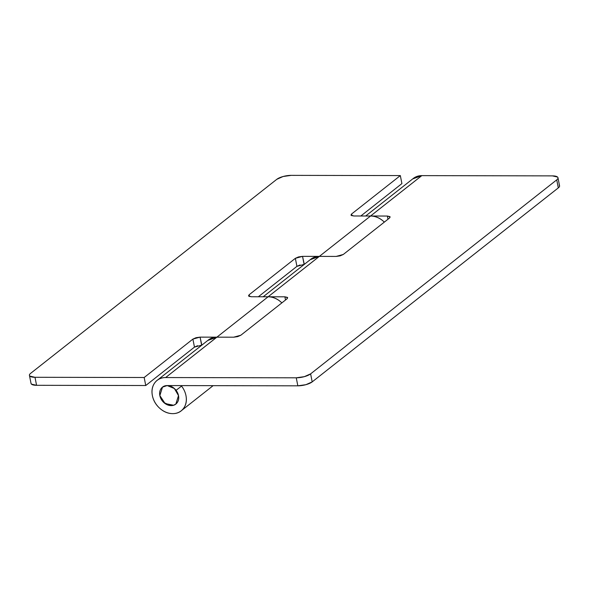 <?xml version="1.0" encoding="UTF-8"?>
<svg xmlns="http://www.w3.org/2000/svg" width="589" height="589" viewBox="0 0 589 589"><rect width="100%" height="100%" fill="white"/><g stroke="black" fill="none" stroke-linecap="round" stroke-linejoin="round"><path stroke-width="0.88" d="M159.84 395.572A10.779 8.673 51.8 0 1 163.286 386.59A10.779 8.673 51.8 0 1 178.504 395.609A10.779 8.673 51.8 0 1 175.058 404.591A10.779 8.673 51.8 0 1 159.84 395.572L163.963 402.67L171.141 405.615C173.718 405.622 175.721 404.643 177.164 402.692C178.6 400.741 179.049 398.378 178.504 395.609L174.381 388.519L167.202 385.567C164.633 385.559 162.623 386.539 161.187 388.49C159.744 390.441 159.295 392.804 159.84 395.572L162.498 387.128L167.202 385.567L297.835 385.824L167.202 385.567C164.633 385.559 162.623 386.539 161.187 388.49C159.744 390.441 159.295 392.804 159.84 395.572L165.119 403.583L173.622 405.239L175.846 404.054L178.504 395.609C179.049 398.378 178.6 400.741 177.164 402.692C175.721 404.643 173.718 405.622 171.141 405.615L163.963 402.67L159.84 395.572M197.609 345.721L194.466 347.12L145.748 385.523L144.172 377.505L35.001 377.291A10.779 3.438 168.9 0 1 29.457 375.443A10.779 3.438 168.9 0 1 30.694 373.308L276.808 179.306A10.779 3.438 168.9 0 1 291.165 175.367L400.336 175.581L401.904 183.599L400.336 175.581L351.611 213.984L351.964 215.765L351.611 213.984L350.992 215.037L353.768 215.979L370.577 216.008L319.348 256.392L336.128 256.429L343.299 254.455L389.513 218.033L390.132 216.988L387.356 216.045L387.982 219.233L387.356 216.045L353.768 215.979L351.206 215.39L351.611 213.984L400.336 175.581L291.165 175.367L283.095 176.509L276.808 179.306L30.694 373.308C29.31 374.405 29.038 375.34 29.877 376.113L35.001 377.291L144.172 377.505L192.89 339.102L196.034 337.703L200.069 337.129L216.885 337.166L268.113 296.782L284.892 296.812L287.668 297.754L287.049 298.8L240.835 335.229L233.664 337.195L216.885 337.166L268.113 296.782C272.751 296.797 277.051 298.564 281.019 302.091L281.866 302.886A19.4 15.616 -128.2 0 0 268.113 296.782L370.577 216.008C375.215 216.023 379.515 217.797 383.483 221.324L384.33 222.112A19.4 15.616 -128.2 0 0 370.577 216.008L421.812 175.625L370.562 216.008L387.356 216.045L389.918 216.627L389.513 218.033L343.299 254.455L340.162 255.854L336.128 256.429L319.348 256.392L268.113 296.782L284.892 296.812L287.454 297.401L287.049 298.8L240.835 335.229L237.691 336.621L233.664 337.195L216.885 337.166L165.649 377.549C161.011 377.534 157.388 379.287 154.797 382.806C152.205 386.318 151.402 390.573 152.374 395.558C153.354 400.542 155.827 404.798 159.803 408.324C163.771 411.858 168.071 413.625 172.71 413.633C177.348 413.647 180.963 411.888 183.554 408.376C186.139 404.857 186.949 400.608 185.969 395.624A19.4 15.616 -128.2 0 0 181.567 386.097L176.059 390.316L181.567 386.097A19.4 15.616 51.8 0 1 185.969 395.624A19.4 15.616 51.8 0 1 181.677 410.415A19.4 15.616 51.8 0 1 164.537 411.571A19.4 15.616 51.8 0 1 152.374 395.558A19.4 15.616 51.8 0 1 157.035 380.457A19.4 15.616 51.8 0 1 165.649 377.549L216.862 337.166A19.4 15.616 -128.2 0 0 208.27 340.074M559.123 185.079C559.962 185.852 559.69 186.787 558.306 187.884L312.192 381.886L558.306 187.884L556.73 179.866L310.617 373.868L312.192 381.886L305.905 384.683L297.835 385.824L296.26 377.807L165.649 377.549L296.26 377.807L304.329 376.658L310.617 373.868L556.73 179.866C558.122 178.769 558.394 177.834 557.547 177.061L552.423 175.883L421.812 175.625A19.4 15.616 -128.2 0 0 413.198 178.533M176.059 390.316L178.504 395.609A10.779 8.673 51.8 0 0 176.059 390.316M300.073 264.954L296.93 266.353L295.354 258.328L249.147 294.758L249.5 296.539L249.147 294.758L248.529 295.803L251.304 296.746L268.113 296.782L251.304 296.746L248.742 296.157L249.147 294.758L295.354 258.328L298.498 256.937L302.532 256.362L319.348 256.392A19.4 15.616 -128.2 0 0 310.734 259.307M559.543 185.749A10.779 3.438 -11.1 0 1 558.306 187.884L556.73 179.866A10.779 3.438 168.9 0 0 557.967 177.731A10.779 3.438 168.9 0 0 552.423 175.883L421.812 175.625L412.69 178.931M284.892 296.812L285.518 300.007L284.892 296.812M201.828 345.147L200.069 337.129L216.885 337.166L207.755 340.471M304.292 264.38L302.532 256.362L319.348 256.392L310.226 259.705M310.617 373.868A10.779 3.438 168.9 0 1 296.26 377.807L297.835 385.824A10.779 3.438 -11.1 0 0 312.192 381.886L310.617 373.868M401.904 183.599L360.821 215.994L401.904 183.599M304.108 264.38L296.93 266.353L258.35 296.76L296.93 266.353L295.354 258.328L302.532 256.362L304.108 264.38M31.033 383.461A10.779 3.438 -11.1 0 0 36.577 385.309L35.001 377.291L36.577 385.309L145.748 385.523L36.577 385.309L31.453 384.138L30.974 383.174M145.748 385.523L144.172 377.505L192.89 339.102L194.466 347.12L145.748 385.523M194.466 347.12L192.89 339.102L200.069 337.129L201.644 345.147L194.466 347.12M181.817 410.327L213.108 385.662M413.323 178.43L365.666 216.001M208.396 339.971L158.066 379.64M263.202 296.768L310.859 259.204M557.974 177.768L559.55 185.785M31.026 383.424L29.45 375.407"/></g></svg>
